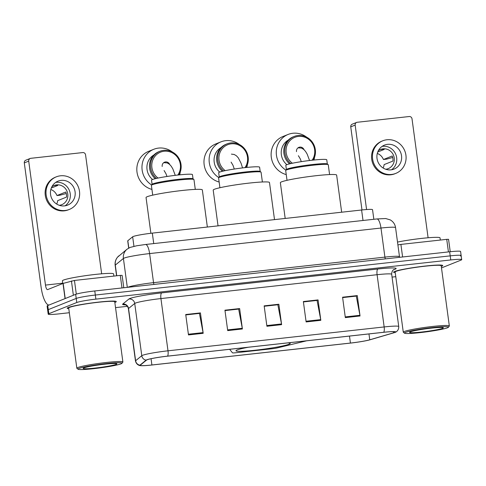 <?xml version="1.0" encoding="UTF-8"?>
<svg xmlns="http://www.w3.org/2000/svg" width="486" height="486" viewBox="0 0 486 486"><rect width="100%" height="100%" fill="white"/><g stroke="black" fill="none" stroke-linecap="round" stroke-linejoin="round"><path stroke-width="0.73" d="M248.419 347.241A27.368 2.144 172.3 0 0 237.107 349.963A27.368 2.144 172.3 0 0 235.965 350.758A27.368 2.144 172.3 0 0 259.293 349.744A27.368 2.144 172.3 0 0 289.067 344.222A27.368 2.144 172.3 0 0 290.209 343.426A27.368 2.144 172.3 0 0 287.882 342.885M128.687 248.097L127.715 240.904A15.491 1.215 -7.7 0 1 127.818 240.734L132.66 236.785A15.491 1.215 -7.7 0 1 133.207 236.506A15.491 1.215 -7.7 0 1 152.318 233.116L361.602 210.007A15.491 1.215 -7.7 0 1 372.543 209.697L373.837 219.283M229.653 349.312L232.478 352.836A5.164 0.407 172.3 0 0 236.117 352.715L271.832 348.772A5.164 0.407 172.3 0 0 277.403 347.879L306.654 340.808M460.503 256.007A15.491 1.215 172.3 0 0 461.147 255.557L460.594 251.475A15.491 1.215 172.3 0 0 449.653 251.784L94.776 290.962A15.491 1.215 172.3 0 0 75.664 294.352L47.737 305.542A15.491 1.215 172.3 0 0 47.093 305.998L47.646 310.08A15.491 1.215 172.3 0 1 48.29 309.625A15.491 1.215 172.3 0 0 47.646 310.08L48.193 314.156A15.491 1.215 172.3 0 0 59.134 313.853L69.334 312.723M441.488 267.932L461.056 260.089A15.491 1.215 172.3 0 0 461.7 259.639A15.491 1.215 172.3 0 0 450.759 259.943L95.882 299.127A15.491 1.215 172.3 0 0 76.77 302.517L76.217 298.434L48.29 309.625L76.217 298.434A15.491 1.215 172.3 0 1 95.329 295.045A15.491 1.215 172.3 0 0 76.217 298.434L75.664 294.352M450.759 259.943L450.206 255.867L95.329 295.045L450.206 255.867A15.491 1.215 172.3 0 1 461.147 255.557A15.491 1.215 172.3 0 0 450.206 255.867L449.653 251.784M68.198 307.517A24.786 1.944 172.3 0 0 67.165 308.239A24.786 1.944 172.3 0 0 68.787 308.701A24.786 1.944 172.3 0 1 67.165 308.239A24.786 1.944 172.3 0 1 68.198 307.517A24.786 1.944 172.3 0 1 95.159 302.511A24.786 1.944 172.3 0 1 116.288 301.599A24.786 1.944 172.3 0 0 95.159 302.511A24.786 1.944 172.3 0 0 68.198 307.517M114.842 302.474A24.786 1.944 172.3 0 0 115.255 302.322A24.786 1.944 172.3 0 0 116.288 301.599A24.786 1.944 172.3 0 1 115.255 302.322A24.786 1.944 172.3 0 1 114.842 302.474M394.644 271.474A24.786 1.944 172.3 0 0 393.611 272.196A24.786 1.944 172.3 0 0 395.233 272.664A24.786 1.944 172.3 0 1 393.611 272.196A24.786 1.944 172.3 0 1 394.644 271.474A24.786 1.944 172.3 0 1 421.605 266.474A24.786 1.944 172.3 0 1 442.734 265.556A24.786 1.944 172.3 0 0 421.605 266.474A24.786 1.944 172.3 0 0 394.644 271.474M441.288 266.437A24.786 1.944 172.3 0 0 441.701 266.279A24.786 1.944 172.3 0 0 442.734 265.556A24.786 1.944 172.3 0 1 441.701 266.279A24.786 1.944 172.3 0 1 441.288 266.437M147.094 359.792A16.524 1.294 -7.7 0 1 167.482 356.177L383.642 332.309A16.524 1.294 -7.7 0 1 395.312 331.981A16.524 1.294 -7.7 0 1 393.569 332.819L369.761 339.799A16.524 1.294 -7.7 0 1 350.424 343.061L151.899 364.98A16.524 1.294 -7.7 0 1 140.229 365.308A16.524 1.294 -7.7 0 1 140.339 365.126L146.517 360.096A16.524 1.294 -7.7 0 1 147.094 359.792M146.699 359.834A16.937 1.33 172.3 0 0 146.11 360.144L139.932 365.18A16.937 1.33 172.3 0 0 140.49 365.636A16.937 1.33 172.3 0 0 151.778 365.029L350.309 343.11A16.937 1.33 172.3 0 0 370.125 339.763L393.933 332.782A16.937 1.33 172.3 0 0 395.148 332.363A16.937 1.33 172.3 0 0 383.758 332.266L167.597 356.129A16.937 1.33 172.3 0 0 146.699 359.834M342.63 297.602L356.281 296.096L359.926 315.286A4.131 1.227 83.7 0 1 360.041 315.985L357.283 295.585L342.575 297.207L345.333 317.613L360.041 315.985M342.624 297.541L356.104 296.053L357.283 295.585M303.416 301.928L317.066 300.421L320.711 319.618A4.131 1.227 83.7 0 1 320.827 320.317L318.069 299.911L303.361 301.539L306.119 321.939L320.827 320.317M303.41 301.873L316.89 300.384L318.069 299.911M185.78 314.916L199.43 313.409L203.075 332.606A4.131 1.227 83.7 0 1 203.191 333.305L200.426 312.899L185.725 314.521L188.483 334.927L203.191 333.305M185.767 314.861L199.254 313.373L200.426 312.899M224.988 310.59L238.644 309.078L242.289 328.275A4.131 1.227 83.7 0 1 242.399 328.973L239.641 308.574L224.939 310.196L227.697 330.602L242.399 328.973M224.982 310.53L238.468 309.041L239.641 308.574M264.202 306.259L277.858 304.752L281.497 323.943A4.131 1.227 83.7 0 1 281.613 324.648L278.855 304.242L264.153 305.864L266.911 326.27L281.613 324.648M264.196 306.204L277.682 304.71L278.855 304.242M76.77 302.517L48.843 313.707A15.491 1.215 172.3 0 0 48.193 314.156M115.534 307.626L127.387 306.314M392.062 277.093L395.78 276.686M121.986 287.961L120.285 275.386L74.455 280.446L76.302 294.127M49.007 305.038A20.655 6.124 83.7 0 1 41.061 286.855L24.3 162.895A2.582 2.46 -111.8 0 1 25.788 160.228L30.199 158.46A2.582 2.46 68.2 0 0 28.71 161.127L45.471 285.088A5.164 1.531 -96.3 0 0 47.507 289.632A5.164 1.531 -96.3 0 0 47.628 289.601L62.998 283.441L74.455 280.446M101.653 273.806L85.566 154.852A2.582 2.46 68.2 0 0 82.772 152.568L30.812 158.308A2.582 2.46 68.2 0 0 30.199 158.46M120.285 275.386L122.095 275.368M61.096 180.385A12.909 12.29 68.2 0 0 58.016 181.156A12.909 12.29 68.2 0 0 50.89 196.125A12.909 12.29 68.2 0 0 64.547 205.894A12.909 12.29 68.2 0 0 67.621 205.122A12.909 12.29 68.2 0 0 74.753 190.154A12.909 12.29 68.2 0 0 61.096 180.385M65.088 205.821A12.909 12.29 68.2 0 0 69.48 190.779A12.909 12.29 68.2 0 0 56.248 182.329A12.909 12.29 68.2 0 0 55.702 182.402M59.274 205.292A10.328 9.829 68.2 0 0 59.353 205.286A10.328 9.829 68.2 0 0 61.813 204.667A10.328 9.829 68.2 0 0 67.511 192.693A10.328 9.829 68.2 0 0 56.589 184.88A10.328 9.829 68.2 0 0 54.128 185.5A10.328 9.829 68.2 0 0 51.862 186.8M53.478 185.786A10.328 9.829 -111.8 0 1 55.27 185.409A10.328 9.829 -111.8 0 1 57.761 185.464L51.297 188.058M56.291 176.843L55.41 177.196A17.557 16.712 68.2 0 0 45.714 197.553A17.557 16.712 68.2 0 0 64.286 210.839A17.557 16.712 68.2 0 0 68.471 209.788L69.352 209.436A17.557 16.712 68.2 0 0 79.042 189.078A17.557 16.712 68.2 0 0 60.477 175.798A17.557 16.712 68.2 0 0 56.291 176.843A17.557 16.712 68.2 0 0 46.595 197.201A17.557 16.712 68.2 0 0 65.167 210.487A17.557 16.712 68.2 0 0 69.352 209.436M56.68 204.053A10.328 9.829 68.2 0 0 57.664 200.651L66.485 197.116A10.328 9.829 -111.8 0 0 65.792 192.013L56.977 195.548L59.991 195.214L66.26 193.507M56.977 195.548A10.328 9.829 68.2 0 0 50.848 189.491M121.075 363.807A22.204 1.744 172.3 0 0 121.956 363.303A22.204 1.744 172.3 0 0 103.937 363.874A22.204 1.744 172.3 0 0 78.926 368.461A22.204 1.744 172.3 0 0 78.082 369.232A22.204 1.744 172.3 0 0 97.783 368.181A22.204 1.744 172.3 0 0 121.075 363.807M121.956 363.303L122.837 362.149A23.237 1.823 172.3 0 0 122.891 361.997A23.237 1.823 172.3 0 0 103.087 362.86A23.237 1.823 172.3 0 0 77.809 367.55A23.237 1.823 172.3 0 0 76.837 368.224A23.237 1.823 172.3 0 0 76.928 368.358L78.082 369.232M122.891 361.997L114.751 301.806A23.237 1.823 172.3 0 0 94.946 302.663A23.237 1.823 172.3 0 0 69.668 307.352A23.237 1.823 172.3 0 0 68.696 308.033L76.837 368.224M113.882 276.097L113.584 273.91A25.819 2.023 172.3 0 0 91.581 274.869A25.819 2.023 172.3 0 0 63.49 280.076A25.819 2.023 172.3 0 0 62.415 280.829L62.779 283.526M83.823 367.92A17.04 1.337 172.3 0 0 83.155 368.303A17.04 1.337 172.3 0 0 96.987 367.866A17.04 1.337 172.3 0 0 116.178 364.348A17.04 1.337 172.3 0 0 116.822 363.753A17.04 1.337 172.3 0 0 101.708 364.561A17.04 1.337 172.3 0 0 83.823 367.92M262.385 181.983L261.067 172.208A21.427 1.683 172.3 0 0 260.982 172.087A21.427 1.683 172.3 0 0 241.967 173.107A21.427 1.683 172.3 0 0 219.49 177.323A21.427 1.683 172.3 0 0 218.639 177.809A21.427 1.683 172.3 0 0 218.597 177.949L219.915 187.724M260.982 172.087L260.113 171.43A20.655 1.622 172.3 0 0 241.791 172.409A20.655 1.622 172.3 0 0 220.122 176.479A20.655 1.622 172.3 0 0 219.308 176.947L218.639 177.809M260.186 171.485L259.609 167.214A20.655 1.622 172.3 0 0 242.004 167.974A20.655 1.622 172.3 0 0 219.532 172.141A20.655 1.622 172.3 0 0 218.67 172.749L219.247 177.019M274.511 219.623L269.487 182.499A28.401 2.23 172.3 0 0 245.284 183.55A28.401 2.23 172.3 0 0 214.387 189.279A28.401 2.23 172.3 0 0 213.202 190.105L218.038 225.856M218.822 177.578A20.139 19.167 -111.8 0 1 209.296 162.676A20.139 19.167 -111.8 0 1 220.923 141.869L215.778 143.935A20.139 19.167 68.2 0 0 204.156 164.736A20.139 19.167 68.2 0 0 219.143 182.013M220.923 141.869A20.139 19.167 -111.8 0 1 239.501 144.585M244.98 167.627A14.975 14.252 68.2 0 0 247.477 157.051A14.975 14.252 68.2 0 0 231.263 143.826A14.975 14.252 68.2 0 0 219.052 160.192A14.975 14.252 68.2 0 0 225.218 170.653M246.05 167.512A16.008 15.236 68.2 0 0 248.164 157.063A16.008 15.236 68.2 0 0 227.017 143.88A16.008 15.236 68.2 0 0 217.777 160.416A16.008 15.236 68.2 0 0 223.609 170.999M219.708 172.074A14.975 14.252 -111.8 0 1 214.198 162.136A14.975 14.252 -111.8 0 1 221.118 147.501M227.017 143.88L225.99 144.293A16.008 15.236 68.2 0 0 216.75 160.83A16.008 15.236 68.2 0 0 222.424 171.279M247.465 164.468A20.139 19.167 -111.8 0 1 246.76 167.439M152.713 195.147L151.389 185.373A21.481 1.683 -7.7 0 1 151.438 185.233L152.148 184.309A20.655 1.622 -7.7 0 1 152.962 183.842A20.655 1.622 -7.7 0 1 174.632 179.771A20.655 1.622 -7.7 0 1 192.954 178.793L193.878 179.492A21.481 1.683 -7.7 0 1 193.963 179.613L195.287 189.394M152.094 184.382L151.523 180.16A20.655 1.622 -7.7 0 1 152.379 179.559A20.655 1.622 -7.7 0 1 174.851 175.391A20.655 1.622 -7.7 0 1 192.456 174.626L193.027 178.848M151.438 185.233A21.481 1.683 -7.7 0 1 152.288 184.747A21.481 1.683 -7.7 0 1 174.82 180.513A21.481 1.683 -7.7 0 1 193.878 179.492M207.358 227.035L202.34 189.911A28.401 2.23 172.3 0 0 178.131 190.962A28.401 2.23 172.3 0 0 147.234 196.69A28.401 2.23 172.3 0 0 146.049 197.523L150.885 233.28M151.638 184.972A20.139 19.167 -111.8 0 1 142.149 170.088A20.139 19.167 -111.8 0 1 153.77 149.287L148.625 151.346A20.139 19.167 68.2 0 0 137.003 172.147A20.139 19.167 68.2 0 0 151.936 189.412M153.77 149.287A20.139 19.167 -111.8 0 1 172.348 151.996M177.827 175.039A14.975 14.252 68.2 0 0 180.33 164.462A14.975 14.252 68.2 0 0 164.116 151.243A14.975 14.252 68.2 0 0 151.899 167.603A14.975 14.252 68.2 0 0 158.072 178.064M178.897 174.924A16.008 15.236 68.2 0 0 181.017 164.475A16.008 15.236 68.2 0 0 159.864 151.292A16.008 15.236 68.2 0 0 150.624 167.828A16.008 15.236 68.2 0 0 156.456 178.417M152.555 179.492A14.975 14.252 -111.8 0 1 147.045 169.547A14.975 14.252 -111.8 0 1 153.965 154.919M159.864 151.292L158.837 151.705A16.008 15.236 68.2 0 0 149.597 168.241A16.008 15.236 68.2 0 0 155.271 178.696M162.19 166.467A4.131 3.931 -111.8 0 1 169.742 164.517M180.312 171.88A20.139 19.167 -111.8 0 1 179.607 174.851M287.019 180.324L285.695 170.543A21.481 1.683 -7.7 0 1 285.744 170.404L286.448 169.48A20.655 1.622 -7.7 0 1 287.262 169.013A20.655 1.622 -7.7 0 1 308.932 164.948A20.655 1.622 -7.7 0 1 327.26 163.964L328.184 164.663A21.481 1.683 -7.7 0 1 328.269 164.79L329.587 174.565M286.394 169.553L285.823 165.331A20.655 1.622 -7.7 0 1 286.685 164.73A20.655 1.622 -7.7 0 1 309.157 160.562A20.655 1.622 -7.7 0 1 326.762 159.797L327.333 164.019M285.744 170.404A21.481 1.683 -7.7 0 1 286.588 169.918A21.481 1.683 -7.7 0 1 309.126 165.683A21.481 1.683 -7.7 0 1 328.184 164.663M341.664 212.212L336.64 175.082A28.401 2.23 172.3 0 0 312.437 176.132A28.401 2.23 172.3 0 0 281.54 181.867A28.401 2.23 172.3 0 0 280.355 182.693L285.191 218.445M285.944 170.143A20.139 19.167 -111.8 0 1 276.449 155.259A20.139 19.167 -111.8 0 1 288.077 134.458L282.931 136.517A20.139 19.167 68.2 0 0 271.303 157.324A20.139 19.167 68.2 0 0 286.242 174.583M288.077 134.458A20.139 19.167 -111.8 0 1 306.648 137.174M312.133 160.216A14.975 14.252 68.2 0 0 314.63 149.639A14.975 14.252 68.2 0 0 298.416 136.414A14.975 14.252 68.2 0 0 286.205 152.774A14.975 14.252 68.2 0 0 292.372 163.235M313.203 160.094A16.008 15.236 68.2 0 0 315.317 149.645A16.008 15.236 68.2 0 0 294.17 136.469A16.008 15.236 68.2 0 0 284.93 152.999A16.008 15.236 68.2 0 0 290.762 163.588M286.862 164.663A14.975 14.252 -111.8 0 1 281.351 154.718A14.975 14.252 -111.8 0 1 288.271 140.09M294.17 136.469L293.143 136.876A16.008 15.236 68.2 0 0 283.897 153.412A16.008 15.236 68.2 0 0 289.577 163.867M296.496 151.638A4.131 3.931 -111.8 0 1 304.048 149.688M314.618 157.051A20.139 19.167 -111.8 0 1 313.913 160.022M448.432 251.918L446.731 239.349L400.901 244.409L402.602 256.979M361.985 209.964L350.746 126.852A2.582 2.46 -111.8 0 1 352.235 124.185L356.645 122.417A2.582 2.46 68.2 0 0 355.157 125.084L366.578 209.545M428.099 237.769L412.013 118.809A2.582 2.46 68.2 0 0 409.218 116.531L357.265 122.265A2.582 2.46 68.2 0 0 356.645 122.417M397.9 244.914L400.901 244.409M446.731 239.349L448.542 239.325M387.542 144.348A12.909 12.29 68.2 0 0 384.469 145.114A12.909 12.29 68.2 0 0 377.336 160.088A12.909 12.29 68.2 0 0 390.993 169.851A12.909 12.29 68.2 0 0 394.067 169.079A12.909 12.29 68.2 0 0 401.199 154.111A12.909 12.29 68.2 0 0 387.542 144.348M391.534 169.778A12.909 12.29 68.2 0 0 395.926 154.742A12.909 12.29 68.2 0 0 382.695 146.292A12.909 12.29 68.2 0 0 382.148 146.365M385.72 169.256A10.328 9.829 68.2 0 0 385.799 169.243A10.328 9.829 68.2 0 0 388.259 168.63A10.328 9.829 68.2 0 0 393.964 156.656A10.328 9.829 68.2 0 0 383.041 148.838A10.328 9.829 68.2 0 0 380.574 149.457A10.328 9.829 68.2 0 0 378.308 150.757M379.924 149.749A10.328 9.829 -111.8 0 1 381.717 149.372A10.328 9.829 -111.8 0 1 384.207 149.427L377.75 152.015M382.737 140.8L381.856 141.159A17.557 16.712 68.2 0 0 372.161 161.516A17.557 16.712 68.2 0 0 390.732 174.796A17.557 16.712 68.2 0 0 394.918 173.751L395.798 173.393A17.557 16.712 68.2 0 0 405.494 153.035A17.557 16.712 68.2 0 0 386.923 139.755A17.557 16.712 68.2 0 0 382.737 140.8A17.557 16.712 68.2 0 0 373.041 161.164A17.557 16.712 68.2 0 0 391.613 174.444A17.557 16.712 68.2 0 0 395.798 173.393M383.126 168.01A10.328 9.829 68.2 0 0 384.11 164.608L392.931 161.073A10.328 9.829 -111.8 0 0 392.245 155.976L383.424 159.511L386.437 159.177L392.706 157.464M383.424 159.511A10.328 9.829 68.2 0 0 377.294 153.448M447.527 327.764A22.204 1.744 172.3 0 0 448.402 327.26A22.204 1.744 172.3 0 0 430.383 327.831A22.204 1.744 172.3 0 0 405.373 332.418A22.204 1.744 172.3 0 0 404.534 333.196A22.204 1.744 172.3 0 0 424.229 332.138A22.204 1.744 172.3 0 0 447.527 327.764M448.402 327.26L449.283 326.112A23.237 1.823 172.3 0 0 449.337 325.96A23.237 1.823 172.3 0 0 429.533 326.817A23.237 1.823 172.3 0 0 404.255 331.507A23.237 1.823 172.3 0 0 403.283 332.187A23.237 1.823 172.3 0 0 403.374 332.315L404.534 333.196M449.337 325.96L441.197 265.763A23.237 1.823 172.3 0 0 421.392 266.626A23.237 1.823 172.3 0 0 396.114 271.316A23.237 1.823 172.3 0 0 395.142 271.99L403.283 332.187M440.328 240.054L440.03 237.873A25.819 2.023 172.3 0 0 424.843 238.067A25.819 2.023 172.3 0 0 397.518 242.071M410.275 331.877A17.04 1.337 172.3 0 0 409.601 332.266A17.04 1.337 172.3 0 0 423.434 331.823A17.04 1.337 172.3 0 0 442.625 328.305A17.04 1.337 172.3 0 0 443.268 327.71A17.04 1.337 172.3 0 0 428.154 328.518A17.04 1.337 172.3 0 0 410.275 331.877M133.948 246.311L132.66 236.785M153.734 243.583L152.318 233.116M128.802 248.03L127.818 240.734M363.018 220.48L361.602 210.007M154.032 284.419A2.582 0.765 83.7 0 1 153.546 282.652L384.906 257.112L380.975 228.037A10.328 3.062 -96.3 0 0 376.899 218.949L385.708 218.542L390.282 219.909C393.253 221.646 395.015 224.216 395.561 227.624A20.655 1.622 172.3 0 0 380.975 228.037L149.615 253.577A20.655 1.622 172.3 0 0 124.13 258.096A20.655 1.622 172.3 0 0 123.408 258.473L127.314 287.372M127.715 287.323A20.655 1.622 -7.7 0 1 128.061 287.177A20.655 1.622 -7.7 0 1 153.546 282.652L149.615 253.577A10.328 3.062 -96.3 0 0 145.545 244.488L376.899 218.949M47.737 305.542L48.843 313.707M94.776 290.962L95.882 299.127M118.936 255.812A10.328 10.212 50.8 0 0 115.291 265.089A20.655 1.622 172.3 0 0 115.158 265.313C114.799 262.24 115.607 259.512 117.582 257.13L127.046 249.197A10.328 10.212 50.8 0 0 123.408 258.473L115.291 265.089L116.737 275.781M385.386 258.88A2.582 0.765 83.7 0 1 384.906 257.112A20.655 1.622 -7.7 0 1 399.492 256.699L395.561 227.624M125.449 304.856A25.819 2.023 -7.7 0 1 122.776 304.036L128.954 298.999A25.819 2.023 -7.7 0 1 161.71 292.882L377.871 269.013A5.164 1.531 -96.3 0 0 377.093 274.705L160.933 298.568A20.655 1.622 172.3 0 0 135.448 303.094A20.655 1.622 172.3 0 0 134.725 303.471L128.547 308.501A20.655 1.622 172.3 0 0 128.407 308.732C127.66 305.044 124.44 304.485 124.993 304.716M377.871 269.013A25.819 2.023 -7.7 0 1 395.033 269.256A25.819 2.023 -7.7 0 1 393.508 269.773M391.68 274.292A20.655 1.622 172.3 0 0 377.093 274.705L384.159 326.944A20.655 1.622 -7.7 0 1 398.745 326.531L391.68 274.292C391.686 269.9 394.662 269.153 393.909 269.517L393.8 269.566M140.49 365.636C139.992 365.685 136.469 365.162 135.472 360.964A20.655 1.622 -7.7 0 1 135.612 360.74L141.784 355.703A20.655 1.622 -7.7 0 1 142.507 355.327A20.655 1.622 -7.7 0 1 167.998 350.807A5.164 1.531 83.7 0 1 167.597 356.129M146.11 360.144A5.164 5.103 50.8 0 1 141.784 355.703L134.725 303.471A5.164 5.103 -129.2 0 0 128.954 298.999M122.776 304.036A5.164 5.103 -129.2 0 1 128.547 308.501L135.612 360.74A5.164 5.103 50.8 0 0 139.932 365.18M383.758 332.266A5.164 1.531 -96.3 0 0 384.159 326.944L167.998 350.807L160.933 298.568A5.164 1.531 -96.3 0 1 161.71 292.882M350.424 343.061L349.483 336.081M369.761 339.799L368.965 333.931M393.569 332.819L393.411 331.64M151.899 364.98L151.055 358.723M281.497 323.943L266.814 325.565M242.289 328.275L227.6 329.897M203.075 332.606L188.386 334.222M320.711 319.618L306.028 321.24M359.926 315.286L345.242 316.908M62.73 283.18L45.471 285.088M65.051 298.611L62.998 283.441M28.71 161.127L24.3 162.895M63.162 283.387L65.209 298.544M73.368 295.275L71.436 280.957M355.157 125.084L350.746 126.852M127.046 249.197L130.096 247.429L136.779 245.752L145.545 244.488M115.158 265.313L116.573 275.799M399.656 257.301L399.492 256.699M395.148 332.363C395.64 332.278 398.897 330.838 398.745 326.531M461.7 259.639L461.147 255.557M135.472 360.964L128.407 308.732M122.108 275.337L123.79 287.761M231.099 162.105L232.994 165.307L234.295 169.043M231.409 154.129L234.197 154.475L236.396 155.769L238.28 157.822L241.068 163.247L242.55 167.907M175.258 175.337L172.858 168.934L171.26 166.255L169.383 164.201L167.184 162.913L163.733 162.67M164.086 170.543L165.981 173.739L166.977 176.479M309.564 160.514L307.164 154.111L305.566 151.432L303.683 149.372L301.49 148.084L298.033 147.847M298.386 155.714L300.287 158.91L301.284 161.65M448.554 239.294L450.236 251.718"/></g></svg>
